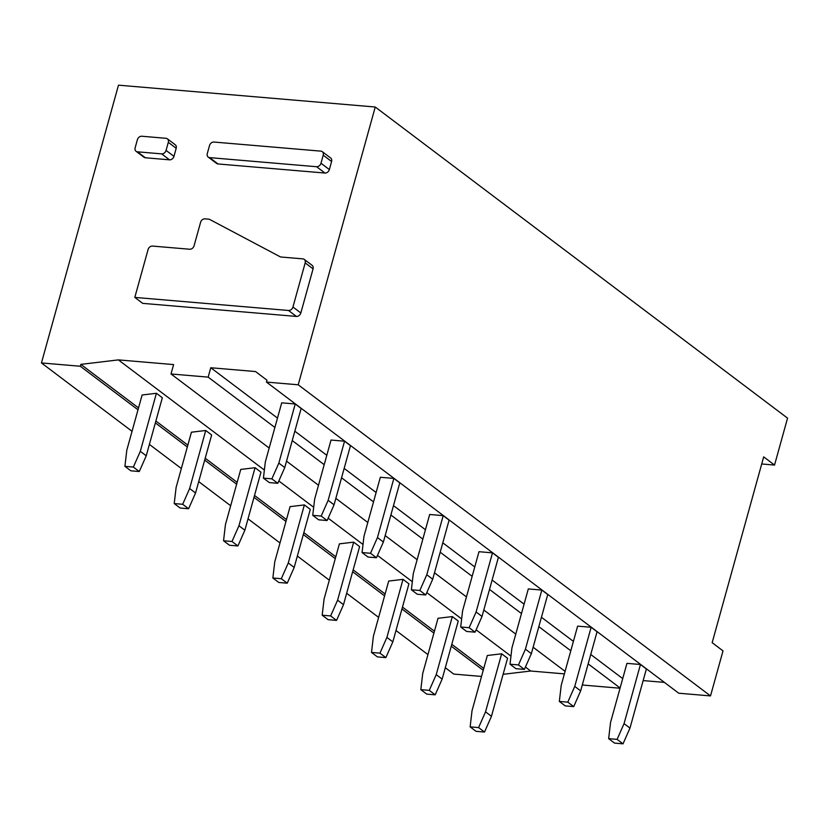 <?xml version="1.0" encoding="UTF-8"?>
<svg xmlns="http://www.w3.org/2000/svg" width="829" height="829" viewBox="0 0 829 829"><rect width="100%" height="100%" fill="white"/><g stroke="black" fill="none" stroke-linecap="round" stroke-linejoin="round"><path stroke-width="1.24" d="M288.523 310.481L134.806 297.404L148.08 249.539A4.052 3.212 127 0 1 152.505 246.078L189.665 249.239A4.052 3.212 127 0 0 194.079 245.767L200.587 222.307A4.052 3.212 127 0 1 205.012 218.846L208.659 219.157A4.052 3.212 127 0 1 209.716 219.457L280.057 256.71A4.052 3.212 127 0 0 281.114 257.021L302.844 258.866A4.052 3.212 127 0 1 304.233 259.384A4.052 3.212 127 0 1 305.176 262.907L292.948 307.01A4.052 3.212 127 0 1 288.523 310.481L296.419 316.429L142.702 303.362L134.806 297.404M304.233 259.384L312.129 265.342A4.052 3.212 127 0 1 313.072 268.865L300.834 312.968A4.052 3.212 127 0 1 296.419 316.429M161.645 153.873L137.49 151.821A4.052 3.212 127 0 1 136.091 151.292A4.052 3.212 127 0 1 135.148 147.78L137.386 139.707A4.052 3.212 127 0 1 141.811 136.236L165.966 138.298A4.052 3.212 127 0 1 167.365 138.816A4.052 3.212 127 0 1 168.308 142.339L166.069 150.401A4.052 3.212 127 0 1 161.645 153.873L169.541 159.831L145.386 157.769A4.052 3.212 127 0 1 143.987 157.251L136.091 151.292M167.365 138.816L175.251 144.774A4.052 3.212 127 0 1 176.194 148.287L173.955 156.36A4.052 3.212 127 0 1 169.541 159.831M375.247 107.014L118.485 85.169L41.45 362.947L80.299 366.252L80.827 364.377L118.381 359.89L173.613 364.584L171.012 373.972L208.172 377.133L210.773 367.744L255.539 371.547L266.969 380.21L266.451 382.086L298.212 384.791L375.247 107.014L787.55 418.148L774.535 465.069L761.716 463.971M322.274 151.666L330.657 157.987A4.052 3.212 127 0 1 331.6 161.51L329.362 169.582A4.052 3.212 127 0 1 324.947 173.043L218.017 163.955A4.052 3.212 127 0 1 216.618 163.427L208.234 157.106A4.052 3.212 127 0 1 207.291 153.583L209.53 145.51A4.052 3.212 127 0 1 213.955 142.049L320.875 151.137A4.052 3.212 127 0 1 322.274 151.666A4.052 3.212 127 0 1 323.217 155.178L320.978 163.251A4.052 3.212 127 0 1 316.564 166.722L209.633 157.624A4.052 3.212 127 0 1 208.234 157.106M266.451 382.086L678.754 693.22L710.515 695.914L298.212 384.791M643.159 680.588L664.412 682.391M622.714 678.599L590.756 654.485M573.399 641.387L541.441 617.263M524.083 604.165L492.115 580.051M474.758 566.953L442.8 542.829M425.443 529.731L393.474 505.617M376.117 492.519L344.159 468.395M326.802 455.297L294.844 431.184M277.487 418.085L210.773 367.744M620.113 687.987L588.155 663.863M570.798 650.765L538.829 626.651M521.472 613.553L489.514 589.429M472.157 576.331L440.199 552.218M422.842 539.119L390.873 514.996M373.516 501.897L341.558 477.784M324.201 464.686L292.243 440.562M274.886 427.463L208.172 377.133M582.445 684.443L583.315 685.096L620.051 688.225M565.088 671.345L533.13 647.221M515.773 634.123L483.804 610.009M466.447 596.911L434.489 572.787M417.132 559.689L385.174 535.575M367.817 522.477L335.849 498.353M318.491 485.255L286.533 461.142M269.176 448.043L171.012 373.972M503.11 674.309L530.684 671.013L564.383 673.884M530.684 671.013L525.42 667.044M510.965 656.133L476.105 629.833M461.649 618.921L426.79 592.611M412.324 581.699L377.464 555.399M363.009 544.487L328.149 518.177M313.683 507.265L278.834 480.965M264.368 470.053L118.381 359.89M483.753 668.433L451.795 644.309M434.437 631.211L402.469 607.097M385.112 593.999L353.154 569.875M335.797 556.787L303.839 532.664M286.482 519.565L254.513 495.441M237.156 482.354L205.198 458.23M187.841 445.132L155.883 421.018M138.526 407.92L80.827 364.377M483.234 670.309L451.266 646.195M433.909 633.097L401.951 608.973M384.594 595.875L352.636 571.761M335.279 558.663L303.31 534.539M285.953 521.441L253.995 497.327M236.638 484.229L204.68 460.105M187.323 447.007L155.355 422.894M137.997 409.795L80.299 366.252M445.308 667.697L453.753 674.081L481.535 676.443M427.951 654.609L395.982 630.486M378.625 617.387L346.667 593.274M329.31 580.176L297.352 556.052M279.995 542.954L248.026 518.84M230.669 505.742L198.711 481.618M181.354 468.52L149.396 444.406M132.039 431.308L41.45 362.947M710.515 695.914L723.012 650.879L712.163 642.682L763.685 456.872L774.535 465.069M501.649 653.791L487.338 655.501L472.033 710.691L470.136 726.867L478.592 727.582L485.545 711.842L501.649 653.791L507.566 658.257L491.462 716.308L485.545 711.842M470.136 726.867L476.064 731.333L484.509 732.048L478.592 727.582M484.509 732.048L491.462 716.308M640.454 664.506L626.942 663.355L610.548 722.473L608.652 738.649L617.108 739.364L624.061 723.624L640.454 664.506L646.371 668.972L629.978 728.09L624.061 723.624M608.652 738.649L614.579 743.105L623.025 743.831L617.108 739.364M623.025 743.831L629.978 728.09M452.323 616.579L438.023 618.289L422.717 673.48L420.821 689.645L429.277 690.36L436.23 674.63L452.323 616.579L458.24 621.045L442.147 679.096L436.23 674.63M420.821 689.645L426.738 694.111L435.194 694.826L429.277 690.36M435.194 694.826L442.147 679.096M591.139 627.284L577.626 626.133L561.233 685.262L559.337 701.427L567.792 702.142L574.746 686.412L591.139 627.284L597.056 631.75L580.663 690.878L574.746 686.412M559.337 701.427L565.254 705.894L573.709 706.609L567.792 702.142M573.709 706.609L580.663 690.878M403.008 579.357L388.697 581.067L373.392 636.257L371.506 652.433L379.951 653.148L386.905 637.408L403.008 579.357L408.925 583.823L392.832 641.874L386.905 637.408M371.506 652.433L377.423 656.9L385.868 657.615L379.951 653.148M385.868 657.615L392.832 641.874M541.824 590.072L528.311 588.922L511.907 648.04L510.022 664.216L518.467 664.931L525.42 649.19L541.824 590.072L547.741 594.538L531.348 653.656L525.42 649.19M510.022 664.216L515.939 668.682L524.384 669.397L518.467 664.931M524.384 669.397L531.348 653.656M353.693 542.145L339.382 543.855L324.077 599.046L322.18 615.211L330.636 615.926L337.59 600.196L353.693 542.145L359.61 546.612L343.507 604.662L337.59 600.196M322.18 615.211L328.097 619.677L336.553 620.393L330.636 615.926M336.553 620.393L343.507 604.662M492.499 552.85L478.986 551.699L462.592 610.828L460.696 626.993L469.152 627.708L476.105 611.978L492.499 552.85L498.416 557.316L482.022 616.444L476.105 611.978M460.696 626.993L466.613 631.46L475.069 632.175L469.152 627.708M475.069 632.175L482.022 616.444M304.367 504.923L290.067 506.633L274.762 561.824L272.865 578L281.311 578.715L288.274 562.974L304.367 504.923L310.284 509.389L294.191 567.44L288.274 562.974M272.865 578L278.782 582.466L287.238 583.181L281.311 578.715M287.238 583.181L294.191 567.44M443.183 515.638L429.671 514.488L413.277 573.606L411.381 589.782L419.826 590.497L426.79 574.756L443.183 515.638L449.1 520.104L432.707 579.222L426.79 574.756M411.381 589.782L417.298 594.248L425.754 594.963L419.826 590.497M425.754 594.963L432.707 579.222M255.052 467.711L240.742 469.421L225.436 524.612L223.55 540.777L231.996 541.492L238.949 525.762L255.052 467.711L260.969 472.178L244.866 530.228L238.949 525.762M223.55 540.777L229.467 545.244L237.913 545.959L231.996 541.492M237.913 545.959L244.866 530.228M393.868 478.416L380.345 477.266L363.952 536.394L362.066 552.56L370.511 553.275L377.464 537.544L393.868 478.416L399.785 482.882L383.381 542.011L377.464 537.544M362.066 552.56L367.983 557.026L376.428 557.741L370.511 553.275M376.428 557.741L383.381 542.011M205.737 430.489L191.426 432.199L176.121 487.39L174.225 503.566L182.681 504.281L189.634 488.54L205.737 430.489L211.654 434.956L195.551 493.006L189.634 488.54M174.225 503.566L180.142 508.032L188.597 508.747L182.681 504.281M188.597 508.747L195.551 493.006M344.543 441.204L331.03 440.054L314.637 499.172L312.74 515.348L321.196 516.063L328.149 500.322L344.543 441.204L350.46 445.67L334.066 504.788L328.149 500.322M312.74 515.348L318.657 519.814L327.113 520.529L321.196 516.063M327.113 520.529L334.066 504.788M156.412 393.278L142.111 394.987L126.806 450.178L124.91 466.344L133.355 467.059L140.319 451.328L156.412 393.278L162.329 397.744L146.236 455.795L140.319 451.328M124.91 466.344L130.827 470.81L139.282 471.525L133.355 467.059M139.282 471.525L146.236 455.795M295.228 403.982L281.715 402.832L265.321 461.96L263.425 478.126L271.871 478.841L278.834 463.11L295.228 403.982L301.145 408.448L284.751 467.577L278.834 463.11M263.425 478.126L269.342 482.592L277.798 483.307L271.871 478.841M277.798 483.307L284.751 467.577M292.948 307.01L300.834 312.968M313.072 268.865L305.176 262.907M145.386 157.769L137.49 151.821M166.069 150.401L173.955 156.36M176.194 148.287L168.308 142.339M323.217 155.178L331.6 161.51M329.362 169.582L320.978 163.251M209.633 157.624L218.017 163.955M316.564 166.722L324.947 173.043"/></g></svg>
